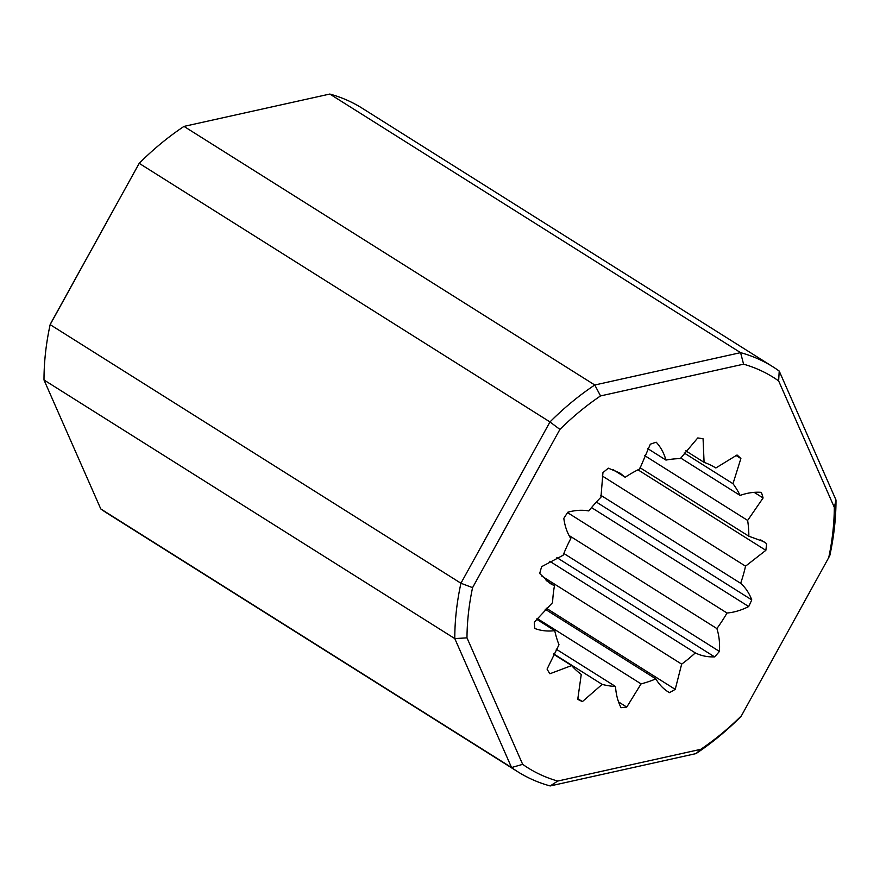 <?xml version="1.0" encoding="UTF-8"?>
<svg xmlns="http://www.w3.org/2000/svg" width="880" height="880" viewBox="0 0 880 880"><rect width="100%" height="100%" fill="white"/><g stroke="black" fill="none" stroke-linecap="round" stroke-linejoin="round"><path stroke-width="1.32" d="M51.26 322.41L139.194 163.328L549.978 421.938A239.305 167.431 -57.8 0 1 594.77 385L183.986 126.401A239.305 167.431 122.2 0 0 139.194 163.328L50.149 324.632A239.305 167.431 122.2 0 0 44 379.984L454.784 638.583A239.305 167.431 -57.8 0 1 460.933 583.242L50.149 324.632L51.26 322.41M668.272 691.922L669.438 692.659C663.828 689.403 659.307 684.805 655.853 678.887A123.299 86.262 -57.8 0 1 641.08 683.881L626.758 707.091A146.333 102.377 -57.8 0 1 621.027 707.685C617.859 701.481 616.022 694.419 615.516 686.499A123.299 86.262 -57.8 0 1 602.151 684.387L582.428 701.58A146.333 102.377 -57.8 0 1 577.742 699.347L581.262 674.421A123.299 86.262 -57.8 0 1 571.615 665.566L549.89 673.761A146.333 102.377 -57.8 0 1 547.063 669.097L558.998 644.743A123.299 86.262 -57.8 0 1 554.741 630.674C547.558 631.532 540.903 630.795 534.776 628.463A146.333 102.377 -57.8 0 1 534.292 622.171L552.585 602.591A123.299 86.262 -57.8 0 1 554.455 585.75L550.231 583.55L539.704 573.507A146.333 102.377 -57.8 0 1 541.651 566.665L563.123 555.258A123.299 86.262 -57.8 0 1 570.801 538.549C567.171 532.796 564.839 526.075 563.816 518.386A146.333 102.377 -57.8 0 1 567.853 512.204C575.212 510.18 582.197 509.751 588.808 510.928A123.299 86.262 -57.8 0 1 600.952 497.233L602.943 472.659A146.333 102.377 -57.8 0 1 608.366 468.182L619.828 472.989L625.174 477.257A123.299 86.262 -57.8 0 1 639.705 468.963L650.32 444.202A146.333 102.377 -57.8 0 1 656.205 442.211C660.693 447.051 663.938 453.002 665.962 460.086A123.299 86.262 -57.8 0 1 680.35 458.612L697.752 437.954A146.333 102.377 -57.8 0 1 703.076 438.801L704.088 462.363A123.299 86.262 -57.8 0 1 715.858 467.973L737.044 454.993A146.333 102.377 -57.8 0 1 740.883 458.524L732.985 483.703A123.299 86.262 -57.8 0 1 740.091 495.429C747.45 492.822 754.556 491.799 761.398 492.371A146.333 102.377 -57.8 0 1 763.092 497.97L747.648 520.421A123.299 86.262 -57.8 0 1 748.858 536.228L763.708 541.629L766.601 543.62A146.333 102.377 -57.8 0 1 765.853 550.33L745.536 566.17A123.299 86.262 -57.8 0 1 740.652 583.319C745.536 587.631 749.232 593.153 751.762 599.885A146.333 102.377 -57.8 0 1 748.704 606.54C741.389 610.247 734.151 612.414 727.012 613.019A123.299 86.262 -57.8 0 1 716.881 628.562C719.103 635.503 719.95 643.126 719.433 651.431A146.333 102.377 -57.8 0 1 714.604 656.887C707.52 657.129 701.085 655.798 695.299 652.894A123.299 86.262 -57.8 0 1 681.659 664.136L675.224 689.359A146.333 102.377 -57.8 0 1 669.438 692.659L668.844 692.296M741.4 715.814L828.74 557.59A230.604 161.337 122.2 0 0 834.328 507.375L778.635 380.897A230.604 161.337 122.2 0 0 743.578 364.177L600.545 395.923A230.604 161.337 122.2 0 0 559.911 429.418L472.571 587.642A230.604 161.337 122.2 0 0 466.983 637.857L522.676 764.346A230.604 161.337 122.2 0 0 557.733 781.055L700.766 749.32A230.604 161.337 122.2 0 0 741.4 715.814L740.806 716.672A239.305 167.431 -57.8 0 1 696.014 753.599L550.187 785.95A239.305 167.431 -57.8 0 1 517.891 771.826A239.305 167.431 -57.8 0 1 511.555 767.536L100.782 508.937A239.305 167.431 122.2 0 0 107.118 513.216L517.891 771.826M772.882 366.784L362.109 108.174A239.305 167.431 122.2 0 0 329.813 94.05L740.586 352.649A239.305 167.431 -57.8 0 1 772.882 366.784A239.305 167.431 -57.8 0 1 779.218 371.063L836 500.016A239.305 167.431 -57.8 0 1 829.851 555.368L828.74 557.59M44 379.984L100.782 508.937M522.676 764.346L511.555 767.536L454.784 638.583L466.983 637.857M472.571 587.642L460.933 583.242L549.978 421.938L559.911 429.418M329.813 94.05L183.986 126.401M600.545 395.923L594.77 385L740.586 352.649L743.578 364.177M557.733 781.055L550.187 785.95M700.766 749.32L696.014 753.599M779.218 371.063L778.635 380.897M836 500.016L834.328 507.375M625.174 477.257L613.151 469.689M554.455 585.75L546.139 580.503M554.741 630.674L536.514 619.201M571.615 665.566L553.41 654.115M582.428 701.58L577.731 698.632M602.151 684.387L553.575 653.807M615.516 686.499L556.171 649.143M626.758 707.091L618.607 701.965M641.08 683.881L537.108 618.431M655.853 678.887L545.182 609.213M675.224 689.359L546.238 608.157M681.659 664.136L541.717 576.037M695.299 652.894L549.78 561.286M714.604 656.887L556.886 557.601M719.433 651.431L563.838 553.476M716.881 628.562L568.953 535.447M727.012 613.019L567.556 512.633M748.704 606.54L591.525 507.595M751.762 599.885L596.365 502.062M740.652 583.319L600.776 495.264M745.536 566.17L602.25 475.959M765.853 550.33L637.978 469.821M766.601 543.62L760.738 539.924M748.858 536.228L640.035 467.72M747.648 520.421L644.49 455.488M763.092 497.97L754.215 492.382M740.091 495.429L680.702 458.04M732.985 483.703L684.156 452.969M740.883 458.524L735.988 455.444M704.088 462.363L685.784 450.835M665.962 460.086L647.834 448.668"/></g></svg>
